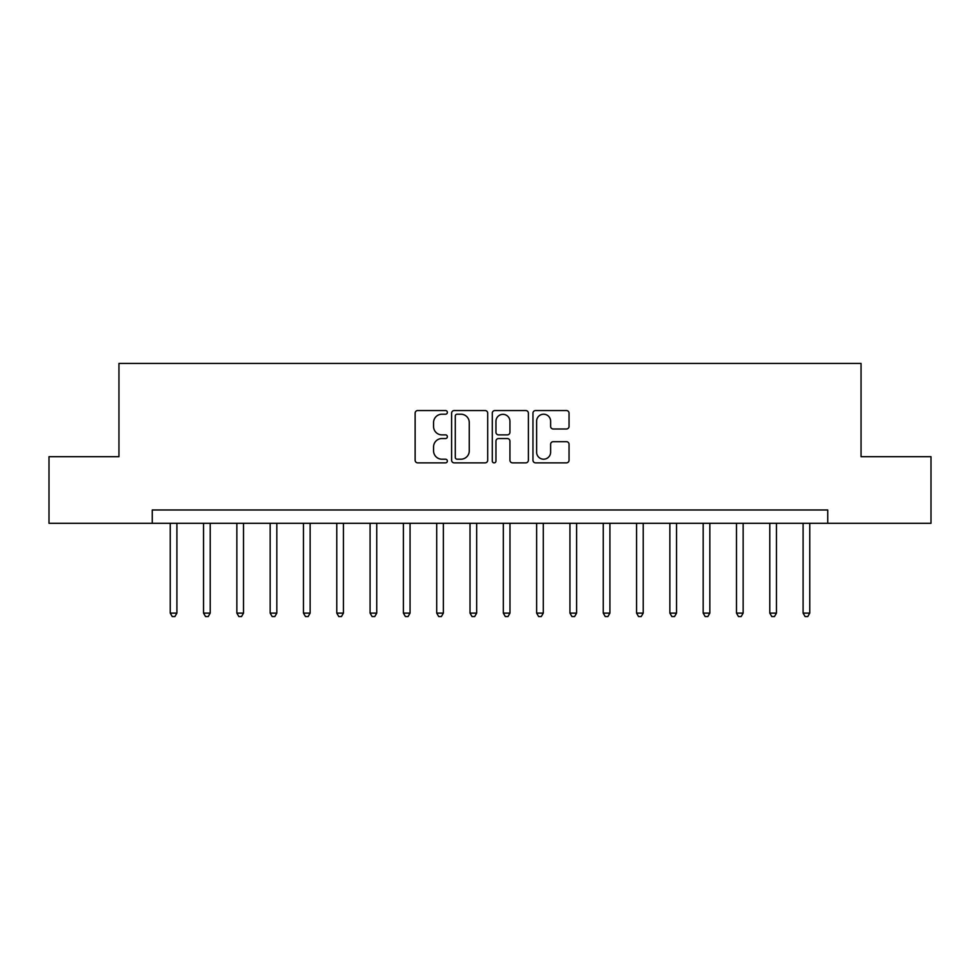 <?xml version="1.0" encoding="UTF-8"?>
<svg xmlns="http://www.w3.org/2000/svg" width="980" height="980" viewBox="0 0 980 980"><rect width="100%" height="100%" fill="white"/><g stroke="black" fill="none" stroke-linecap="round" stroke-linejoin="round"><path stroke-width="1.47" d="M447.37 412.384A1.825 1.825 0 0 0 445.533 410.547L417.75 410.547A2.622 2.622 0 0 0 415.128 413.168L415.128 460.245A2.622 2.622 0 0 0 417.75 462.866L445.533 462.866A1.825 1.825 0 0 0 447.37 461.029A1.825 1.825 0 0 0 445.533 459.204L441.943 459.204A8.367 8.367 0 0 1 433.564 450.837L433.564 446.905A8.367 8.367 0 0 1 441.943 438.538L445.533 438.538A1.825 1.825 0 0 0 447.37 436.713A1.825 1.825 0 0 0 445.533 434.875L441.943 434.875A8.367 8.367 0 0 1 433.564 426.508L433.564 422.588A8.367 8.367 0 0 1 441.943 414.209L445.533 414.209A1.825 1.825 0 0 0 447.37 412.384M566.44 428.995A2.622 2.622 0 0 0 569.049 426.374L569.049 413.168A2.622 2.622 0 0 0 566.44 410.547L535.57 410.547A2.622 2.622 0 0 0 532.961 413.168L532.961 460.245A2.622 2.622 0 0 0 535.57 462.866L566.44 462.866A2.622 2.622 0 0 0 569.049 460.245L569.049 444.295A2.622 2.622 0 0 0 566.44 441.674L553.235 441.674A2.622 2.622 0 0 0 550.613 444.295L550.613 452.209A6.995 6.995 0 0 1 543.618 459.204A6.995 6.995 0 0 1 536.624 452.209L536.624 421.204A6.995 6.995 0 0 1 543.618 414.209A6.995 6.995 0 0 1 550.613 421.204L550.613 426.374A2.622 2.622 0 0 0 553.235 428.995L566.44 428.995M152.255 523.308L49 523.308L49 456.692L118.948 456.692L118.948 363.433L861.053 363.433L861.053 456.692L931 456.692L931 523.308L827.745 523.308L827.745 509.98L152.255 509.98L152.255 523.308L827.745 523.308M487.709 413.168A2.622 2.622 0 0 0 485.1 410.547L454.23 410.547A2.622 2.622 0 0 0 451.621 413.168L451.621 460.245A2.622 2.622 0 0 0 454.23 462.866L485.1 462.866A2.622 2.622 0 0 0 487.709 460.245L487.709 413.168M494.9 410.547L525.77 410.547A2.622 2.622 0 0 1 528.379 413.168L528.379 460.245A2.622 2.622 0 0 1 525.77 462.866L512.565 462.866A2.622 2.622 0 0 1 509.943 460.245L509.943 441.159A2.622 2.622 0 0 0 507.334 438.538L498.563 438.538A2.622 2.622 0 0 0 495.954 441.159L495.954 461.029A1.825 1.825 0 0 1 494.116 462.866A1.825 1.825 0 0 1 492.291 461.029L492.291 413.168A2.622 2.622 0 0 1 494.9 410.547M457.109 414.209A1.825 1.825 0 0 0 455.284 416.047L455.284 457.366A1.825 1.825 0 0 0 457.109 459.204L460.906 459.204A8.367 8.367 0 0 0 469.273 450.837L469.273 422.588A8.367 8.367 0 0 0 460.906 414.209L457.109 414.209M509.943 421.339A6.995 6.995 0 0 0 502.948 414.344A6.995 6.995 0 0 0 495.954 421.339L495.954 432.266A2.622 2.622 0 0 0 498.563 434.875L507.334 434.875A2.622 2.622 0 0 0 509.943 432.266L509.943 421.339M170.238 523.308L170.238 613.113L176.902 613.113L176.902 523.308M176.902 613.113L174.906 616.567L172.235 616.567L170.238 613.113M203.546 523.308L203.546 613.113L210.21 613.113L210.21 523.308M210.21 613.113L208.213 616.567L205.543 616.567L203.546 613.113M236.854 523.308L236.854 613.113L243.518 613.113L243.518 523.308M243.518 613.113L241.521 616.567L238.851 616.567L236.854 613.113M270.161 523.308L270.161 613.113L276.826 613.113L276.826 523.308M276.826 613.113L274.829 616.567L272.171 616.567L270.161 613.113M303.469 523.308L303.469 613.113L310.133 613.113L310.133 523.308M310.133 613.113L308.137 616.567L305.478 616.567L303.469 613.113M336.777 523.308L336.777 613.113L343.441 613.113L343.441 523.308M343.441 613.113L341.444 616.567L338.786 616.567L336.777 613.113M370.085 523.308L370.085 613.113L376.749 613.113L376.749 523.308M376.749 613.113L374.752 616.567L372.094 616.567L370.085 613.113M403.405 523.308L403.405 613.113L410.057 613.113L410.057 523.308M410.057 613.113L408.06 616.567L405.401 616.567L403.405 613.113M436.713 523.308L436.713 613.113L443.364 613.113L443.364 523.308M443.364 613.113L441.368 616.567L438.709 616.567L436.713 613.113M470.02 523.308L470.02 613.113L476.672 613.113L476.672 523.308M476.672 613.113L474.675 616.567L472.017 616.567L470.02 613.113M503.328 523.308L503.328 613.113L509.98 613.113L509.98 523.308M509.98 613.113L507.983 616.567L505.325 616.567L503.328 613.113M536.636 523.308L536.636 613.113L543.288 613.113L543.288 523.308M543.288 613.113L541.291 616.567L538.633 616.567L536.636 613.113M569.944 523.308L569.944 613.113L576.595 613.113L576.595 523.308M576.595 613.113L574.599 616.567L571.94 616.567L569.944 613.113M603.251 523.308L603.251 613.113L609.915 613.113L609.915 523.308M609.915 613.113L607.906 616.567L605.248 616.567L603.251 613.113M636.559 523.308L636.559 613.113L643.223 613.113L643.223 523.308M643.223 613.113L641.214 616.567L638.556 616.567L636.559 613.113M669.867 523.308L669.867 613.113L676.531 613.113L676.531 523.308M676.531 613.113L674.522 616.567L671.864 616.567L669.867 613.113M703.175 523.308L703.175 613.113L709.839 613.113L709.839 523.308M709.839 613.113L707.83 616.567L705.171 616.567L703.175 613.113M736.482 523.308L736.482 613.113L743.146 613.113L743.146 523.308M743.146 613.113L741.149 616.567L738.479 616.567L736.482 613.113M769.79 523.308L769.79 613.113L776.454 613.113L776.454 523.308M776.454 613.113L774.457 616.567L771.787 616.567L769.79 613.113M803.098 523.308L803.098 613.113L809.762 613.113L809.762 523.308M809.762 613.113L807.765 616.567L805.095 616.567L803.098 613.113"/></g></svg>
